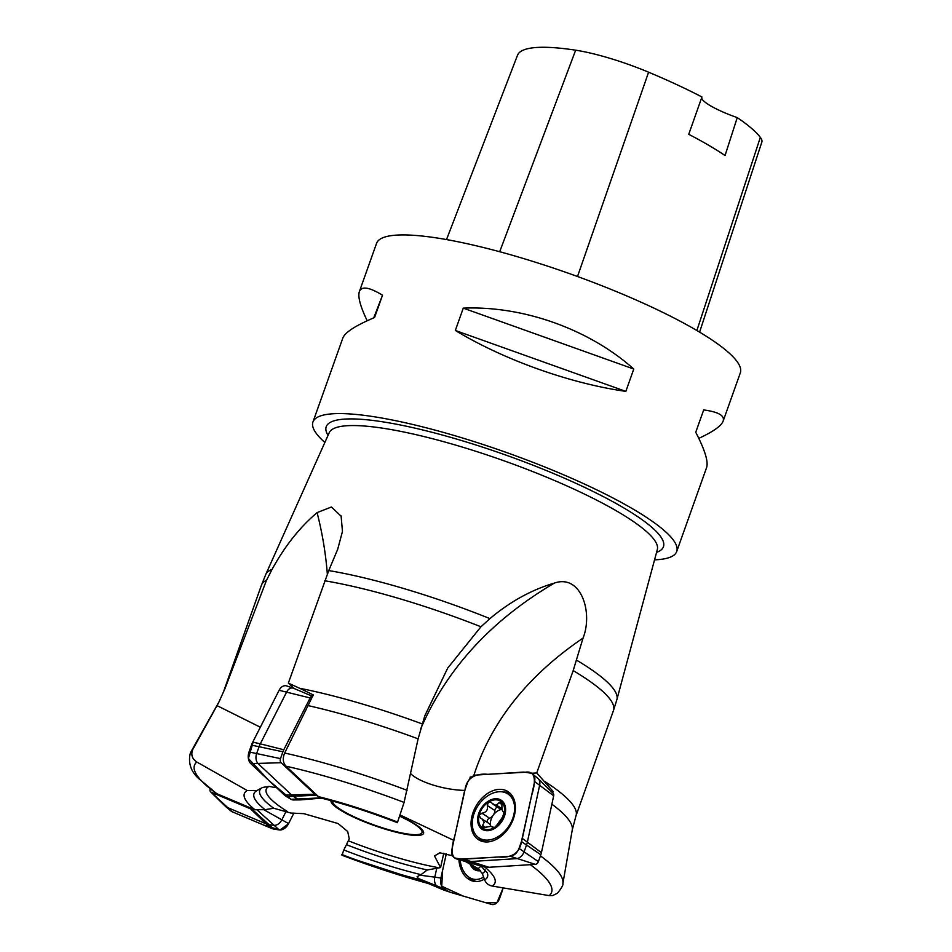 <?xml version="1.0" encoding="UTF-8"?>
<svg xmlns="http://www.w3.org/2000/svg" width="952" height="952" viewBox="0 0 952 952"><rect width="100%" height="100%" fill="white"/><g stroke="black" fill="none" stroke-linecap="round" stroke-linejoin="round"><path stroke-width="1.43" d="M397.377 822.695L404.088 802.405L418.118 738.835L424.77 715.904L447.678 668.137L480.95 626.785L489.923 618.61C510.189 601.581 531.668 589.752 554.338 583.1C581.101 573.747 593.215 612.553 583.052 638.078L573.187 670.589L536.738 772.941L553.148 791.457L552.695 792.873M422.152 723.901A186.83 35.01 -160.4 0 0 299.713 688.296L313.291 694.912L284.66 753.032C282.482 758.316 282.911 762.695 285.921 766.17L318.658 796.764L321.002 798.026C345.612 804.238 371.018 812.449 397.21 822.623M484.449 866.76L481.712 866.308A3.356 2.344 -59.7 0 0 481.95 866.356L487.234 867.201A13.019 9.092 120.3 0 0 488.9 867.284L535.31 864.368A3.356 2.344 -59.7 0 0 538.38 861.619L540.819 854.777A13.019 9.092 120.3 0 0 541.426 852.671L553.683 795.812A3.356 2.344 -59.7 0 0 553.148 793.325L538.32 778.819A8.473 5.914 120.3 0 1 539.677 785.102L527.408 841.961A18.124 12.65 120.3 0 1 526.563 844.888L524.135 851.742A8.473 5.914 120.3 0 1 516.389 858.656L469.979 861.572A18.124 12.65 120.3 0 1 467.646 861.465L462.375 860.62A8.473 5.914 120.3 0 1 461.827 860.501A8.473 5.914 120.3 0 1 461.53 860.394L455.056 857.978A9.651 6.735 120.3 0 1 451.855 849.755L464.124 792.909A19.302 13.483 120.3 0 1 465.016 789.779L467.456 782.937A9.651 6.735 120.3 0 1 476.286 775.047L522.684 772.131A19.302 13.483 120.3 0 1 525.171 772.25L530.454 773.095A9.651 6.735 120.3 0 1 532.811 774.154A9.651 6.735 120.3 0 1 534.607 781.556L522.339 838.414A19.302 13.483 120.3 0 1 521.446 841.544L519.007 848.387A9.651 6.735 120.3 0 1 510.177 856.264L463.779 859.18A19.302 13.483 120.3 0 1 461.292 859.073L456.008 858.228A9.651 6.735 120.3 0 1 455.056 857.978M480.51 865.558L487.222 872.734A123.939 23.229 19.6 0 1 484.616 879.85C485.996 883.242 488.495 885.301 492.101 886.026L549.245 895.63L552.517 895.618L557.408 893.262C561.632 887.966 563.453 884.741 562.87 883.599A197.326 36.973 -160.4 0 0 540.427 855.884M287.254 811.437A113.895 21.337 19.6 0 1 268.976 786.4L262.562 787.435L256.861 790.624L247.222 790.505L196.802 762.016C191.983 758.684 190.674 754.448 192.863 749.295A197.326 36.973 -160.4 0 0 191.269 751.283L190.15 753.758C188.187 763.242 190.959 771.453 198.444 778.367L216.711 793.659L254.934 809.759L265.072 809.664L273.748 808.248L290.824 813.044L303.902 813.674L338.103 823.551L347.706 831.548L349.253 838.807L346.433 844.674A119.583 22.408 -160.4 0 0 427.269 869.985L440.574 867.581L434.493 855.967L439.812 852.813L452.509 855.765M268.976 786.4L275.068 787.494L275.473 786.697M453.878 840.402L399.995 814.936M484.616 879.85L482.307 873.519L478.047 868.51L465.552 861.584M192.863 749.295L218.627 702.695L224.981 688.582L266.512 580.232L272.058 569.391C284.803 546.174 299.82 527.253 317.087 512.616L331.403 507.011L341.232 516.282M489.923 618.61A186.402 34.926 -160.4 0 0 328.749 570.569L337.674 549.34L342.458 531.454L341.102 515.913M328.749 570.569L288.337 683.131L299.713 688.296M420.82 879.874L418.452 878.47M427.269 869.985L421.022 874.65A123.939 23.229 19.6 0 1 343.815 849.969L341.958 855.229A189.519 35.51 19.6 0 0 428.34 883.515L341.958 855.241M343.815 849.969L346.433 844.674M421.022 874.65L417.107 876.709L417.987 877.982M698.792 438.348C713.203 431.696 721.318 425.949 723.139 421.117C724.936 415.643 718.451 411.918 703.695 409.931L695.745 432.267C704.896 449.975 708.526 461.732 706.61 467.527L676.705 551.517A193.066 36.176 -160.4 0 0 576.067 480.248A193.066 36.176 -160.4 0 0 375.516 416.976A193.066 36.176 -160.4 0 0 312.946 421.986A193.066 36.176 -160.4 0 0 324.846 442.454M312.946 421.986L342.851 338.008C345.029 332.343 355.608 325.524 374.564 317.54L382.525 295.215C369.281 287.123 361.57 285.921 359.38 291.586C357.678 296.643 360.284 306.365 367.198 320.776M382.525 295.215L373.719 317.897M633.782 369.043C589.181 329.213 523.279 305.663 463.279 308.139L455.33 330.475C503.977 359.88 569.879 383.418 625.833 391.379L633.782 369.043L463.279 308.139M625.833 391.379L455.33 330.475M446.512 239.571L517.495 55.287A187.246 35.081 -160.4 0 1 575.663 50.194A76.231 14.28 -160.4 0 1 648.598 72.197A187.246 35.081 -160.4 0 1 701.945 96.973L688.736 134.303A188.27 35.272 19.6 0 1 725.043 155.521L737.253 117.608A38.616 7.235 -160.4 0 1 701.767 97.306M654.548 559.859A193.066 36.176 -160.4 0 0 676.705 551.517M723.139 421.117L740.323 372.863A193.066 36.176 -160.4 0 0 639.684 301.582A193.066 36.176 -160.4 0 0 439.134 238.321A193.066 36.176 -160.4 0 0 376.564 243.331L359.38 291.586M699.601 332.129L761.85 142.05A76.231 14.28 -160.4 0 0 760.339 137.374A187.246 35.081 -160.4 0 0 737.253 117.608M443.787 853.206L440.574 867.581M327.345 573.985C325.667 553.112 322.24 532.656 317.087 512.616M294.061 688.486L288.337 683.131M471.645 776.999L470.193 777.01L470.966 777.57M470.193 777.01L469.824 778.784M420.665 728.923C446.512 669.006 491.065 620.395 554.338 583.1M531.264 773.286L536.738 772.941M551.351 791.564L553.148 791.457M479.594 869.604A16.184 10.865 -83.2 0 1 471.942 865.63A16.184 10.865 -83.2 0 1 471.335 864.678M480.605 870.628A17.374 11.674 -83.2 0 1 469.872 863.869M483.58 877.03A26.311 17.671 -83.2 0 1 474.56 879.362A26.311 17.671 -83.2 0 1 460.09 859.858M471.942 865.63L473.465 865.749L471.478 864.749M485.889 827.645L482.569 825.455L482.259 827.907A16.184 11.376 123.4 0 1 479.094 815.352A16.184 11.376 123.4 0 1 488.388 802.179A16.184 11.376 123.4 0 1 500.99 801.524A16.184 11.376 123.4 0 1 504.155 814.067A16.184 11.376 123.4 0 1 494.85 827.252A16.184 11.376 123.4 0 1 482.259 827.907L490.006 826.455A11.65 8.187 123.4 0 0 491.256 826.395L493.1 827.669M497.717 798.859A17.374 12.221 123.4 0 1 499.479 824.468A17.374 12.221 123.4 0 1 477.678 820.814A17.374 12.221 123.4 0 1 497.717 798.859M502.668 791.921A26.311 18.493 123.4 0 1 507.916 793.956A26.311 18.493 123.4 0 1 508.88 826.098A26.311 18.493 123.4 0 1 478.951 837.867A26.311 18.493 123.4 0 1 475.988 809.152A26.311 18.493 123.4 0 1 502.668 791.921M485.115 841.913A26.311 18.493 123.4 0 1 484.592 841.592L478.951 837.867M491.577 802.869L501.716 809.45A11.65 8.187 -56.6 0 0 493.243 815.162A6.616 4.653 -56.6 0 0 494.85 810.521L487.317 805.547L488.388 802.179L490.935 802.286M493.029 804.226L500.133 808.902A6.616 4.653 -56.6 0 0 501.716 809.45A11.65 8.187 123.4 0 1 502.132 809.402M497.515 807.177A2.82 1.987 -56.6 0 0 494.85 810.521M487.376 822.385A2.82 1.987 -56.6 0 1 489.459 818.161A6.616 4.653 -56.6 0 0 493.243 815.162A11.65 8.187 -56.6 0 0 490.697 825.836A6.616 4.653 -56.6 0 0 489.173 823.575L480.724 818.184L479.094 815.352L481.926 813.187C486.329 812.508 488.126 809.962 487.317 805.547M482.569 825.455L484.175 822.457L482.033 818.875M490.804 826.431A6.616 4.653 -56.6 0 0 490.697 825.836A11.65 8.187 -56.6 0 0 490.863 826.431M504.227 812.556L503.763 812.068C502.37 811.675 501.763 809.248 501.93 804.797L500.99 801.524L496.349 805.023A11.65 8.187 123.4 0 0 495.099 805.094M493.505 827.764L492.934 827.395L494.85 827.252L497.182 824.706L502.573 817.066L504.132 812.306M492.934 827.395L492.505 826.717M502.025 808.772L496.349 805.023M294.108 688.546A8.473 5.855 99.1 0 0 293.609 688.296A8.473 5.855 99.1 0 0 293.323 688.189L286.707 685.94A9.651 6.664 99.1 0 0 279.103 690.295L252.756 742.12A19.302 13.34 99.1 0 0 251.471 745.107L249.031 751.949A9.651 6.664 99.1 0 0 250.828 763.635L284.505 795.146A19.302 13.34 99.1 0 0 286.469 796.622L291.05 799.299A9.651 6.664 99.1 0 0 293.478 799.954L300.463 799.882A8.473 5.855 99.1 0 0 300.772 799.87L321.431 798.133M293.323 688.189A8.473 5.855 99.1 0 0 286.647 692.009L260.301 743.833L283.791 749.771A13.019 8.996 99.1 0 0 282.923 751.794L280.483 758.637A3.356 2.321 -80.9 0 0 281.114 762.707L314.779 794.218A13.019 8.996 99.1 0 0 316.112 795.217L318.515 796.622M252.756 742.12L260.301 743.833A18.124 12.519 99.1 0 0 259.099 746.642L256.659 753.484A8.473 5.855 99.1 0 0 258.23 763.73L291.907 795.241A18.124 12.519 99.1 0 0 293.751 796.634L298.321 799.311A8.473 5.855 99.1 0 0 300.463 799.882M283.791 749.771L310.138 697.959A3.356 2.321 -80.9 0 1 312.696 696.412M225.672 806.57A8.473 5.914 -59.7 0 0 226.731 807.213L266.167 823.873L250.554 808.855L211.118 792.195A3.356 2.344 120.3 0 1 210.606 791.85L225.434 806.356A8.473 5.914 -59.7 0 0 225.672 806.57L230.955 811.021A9.651 6.735 -59.7 0 0 232.157 811.758L271.594 828.418A19.302 13.483 -59.7 0 0 273.89 829.073L279.174 829.918A9.651 6.735 -59.7 0 0 288.587 823.611L293.906 813.032L288.456 823.873L279.924 829.977L263.49 824.991L232.05 811.711M271.594 828.418L266.167 823.873A18.124 12.65 -59.7 0 0 268.309 824.48L273.593 825.324A8.473 5.914 -59.7 0 0 281.851 819.803L286.278 811.009M250.554 808.855A13.019 9.092 -59.7 0 0 252.101 809.295L254.874 809.736M210.606 791.85A3.356 2.344 120.3 0 1 210.178 788.946M258.289 810.081A3.356 2.344 120.3 0 1 257.623 810.164M440.895 878.018L446.31 853.777L442.632 870.211L441.752 886.229L463.1 896.046L485.568 902.651L496.896 902.77L502.942 888.442A19.302 13.34 -80.9 0 1 502.013 891.643L499.574 898.486A9.651 6.664 -80.9 0 1 491.518 904.4L450.867 892.452A19.302 13.34 -80.9 0 1 450.498 892.333A19.302 13.34 -80.9 0 1 448.713 891.512L444.144 888.847A9.651 6.664 -80.9 0 1 440.895 878.018L434.79 877.149L436.932 867.546M458.876 859.406A28.215 19.504 99.1 0 0 472.418 880.981A28.215 19.504 99.1 0 0 472.811 881.1A28.215 19.504 99.1 0 0 484.354 879.148M444.239 890.191A18.124 12.519 -80.9 0 1 443.882 890.084A18.124 12.519 -80.9 0 1 443.275 889.846L423.985 881.659A13.019 8.996 -80.9 0 1 423.223 881.278L418.654 878.601A3.356 2.321 99.1 0 1 417.452 876.59M443.275 889.846A18.124 12.519 -80.9 0 1 442.204 889.311L437.634 886.645A8.473 5.855 -80.9 0 1 434.79 877.149L420.26 875.209M498.896 789.375A28.215 19.706 -59.7 0 0 473.192 812.139A28.215 19.706 -59.7 0 0 480.177 840.64A28.215 19.706 -59.7 0 0 487.567 841.937A28.215 19.706 -59.7 0 0 512.569 820.945A28.215 19.706 -59.7 0 0 508.606 792.028A28.215 19.706 -59.7 0 0 498.896 789.375M532.811 774.154L538.094 778.617A8.473 5.914 120.3 0 1 538.32 778.819M481.522 866.237A3.356 2.344 -59.7 0 0 481.736 866.308L461.827 860.501M291.11 799.335L268.797 780.45L248.377 758.482L253.708 740.239L279.174 690.152M465.016 789.779L454.925 835.547C451.462 846.364 448.987 861.262 461.292 859.073L498.586 857.002C507.059 857.847 519.459 856.169 521.446 841.544L531.537 795.777C535.012 784.948 537.487 770.049 525.171 772.25L487.888 774.321C479.415 773.464 467.004 775.154 465.016 789.779M308.496 705.706A188.163 35.26 19.6 0 1 418.118 738.835M407.063 790.303A197.326 36.973 -160.4 0 0 284.66 753.032M551.886 804.19A188.163 35.26 19.6 0 1 572.271 829.87L562.87 883.599M397.638 822.1A133.018 24.93 -160.4 0 0 318.563 796.669M285.921 766.17A189.519 35.51 19.6 0 1 404.088 802.405M530.3 864.678A189.519 35.51 19.6 0 1 549.245 895.63M492.101 886.026A133.018 24.93 -160.4 0 0 484.389 866.76M330.963 800.632A49.099 9.199 -160.4 0 0 342.232 811.235A49.099 9.199 -160.4 0 0 413.323 835.309A49.099 9.199 -160.4 0 0 399.65 815.959M480.665 865.999A113.895 21.337 19.6 0 1 478.047 868.51M437.718 867.546A113.895 21.337 19.6 0 1 348.325 840.806M272.058 569.391A186.402 34.926 -160.4 0 0 265.751 574.472L329.225 432.696A174.168 32.63 19.6 0 1 504.06 460.827A174.168 32.63 19.6 0 1 657.332 549.53L616.908 699.518A186.402 34.926 -160.4 0 0 576.567 660.164M324.787 580.779A186.83 35.01 19.6 0 1 480.95 626.785M573.187 670.589A186.83 35.01 19.6 0 1 613.469 710.525L575.996 815.781A186.83 35.01 -160.4 0 0 545.115 781.675M191.269 751.283L217.948 703.707A188.163 35.26 19.6 0 1 218.627 702.695M247.222 790.505A133.018 24.93 -160.4 0 0 254.934 809.759M216.711 793.659A189.519 35.51 19.6 0 1 196.802 762.016M262.383 787.53A119.583 22.408 -160.4 0 0 273.748 808.248M265.072 809.664A123.939 23.229 19.6 0 1 256.766 790.684A123.939 23.229 19.6 0 1 256.778 790.672L256.766 790.684M224.981 688.582A186.83 35.01 -160.4 0 0 223.97 690.438L261.455 585.171A186.83 35.01 19.6 0 1 266.512 580.232M341.685 854.432A133.018 24.93 -160.4 0 0 420.76 879.862M482.307 873.519A119.583 22.408 -160.4 0 0 485.246 870.009M399.59 816.162A47.422 8.889 19.6 0 1 411.181 822.123A47.422 8.889 19.6 0 1 406.635 833.845A47.422 8.889 19.6 0 1 343.482 811.294A47.422 8.889 19.6 0 1 332.593 801.072M328.023 435.373A178.976 33.534 19.6 0 1 423.295 430.102A178.976 33.534 19.6 0 1 622.584 507.202A178.976 33.534 19.6 0 1 656.559 552.362M648.598 72.197L577.507 276.508M575.663 50.194L499.693 251.733M760.339 137.374L696.876 330.522M260.336 727.209L217.008 705.622M410.645 773.607A38.616 11.745 -167.8 0 0 464.802 790.398M583.052 638.078C527.705 675.682 491.268 721.557 473.739 775.702M471.894 865.558L473.156 865.713M489.459 818.161L481.926 813.187M501.942 804.523L498.872 802.5M251.471 745.107L282.923 751.794M279.103 690.295L310.138 697.959M284.505 795.146L314.779 794.218M250.828 763.635L281.114 762.707M286.469 796.622L316.112 795.217M249.031 751.949L280.483 758.637M291.05 799.299L320.574 797.895M288.587 823.611L264.025 809.831M232.157 811.758L211.118 792.195M273.89 829.073L252.101 809.295M279.174 829.918L257.421 810.176M448.713 891.512L423.223 881.278M444.144 888.847L418.654 878.601M470.633 880.326A27.775 19.195 99.1 0 0 476.892 879.41M522.339 838.414L541.426 852.671M521.446 841.544L540.819 854.777M534.607 781.556L553.683 795.812M463.779 859.18L488.9 867.284M510.177 856.264L535.31 864.368M461.292 859.073L487.234 867.201M519.007 848.387L538.38 861.619M456.008 858.228L481.95 866.356M510.343 793.516A27.775 19.397 -59.7 0 0 503.334 792.04M478.523 837.57A27.775 19.397 -59.7 0 0 482.331 841.425M616.908 699.518L613.469 710.525M261.455 585.171L265.751 574.472M572.271 829.87L575.996 815.781M424.77 715.904L424.497 716.666M474.56 879.362L467.658 878.541M507.916 793.956L513.14 797.395M493.969 827.681L492.351 826.61M312.708 696.4L293.609 688.296M443.882 890.084L450.498 892.333"/></g></svg>
